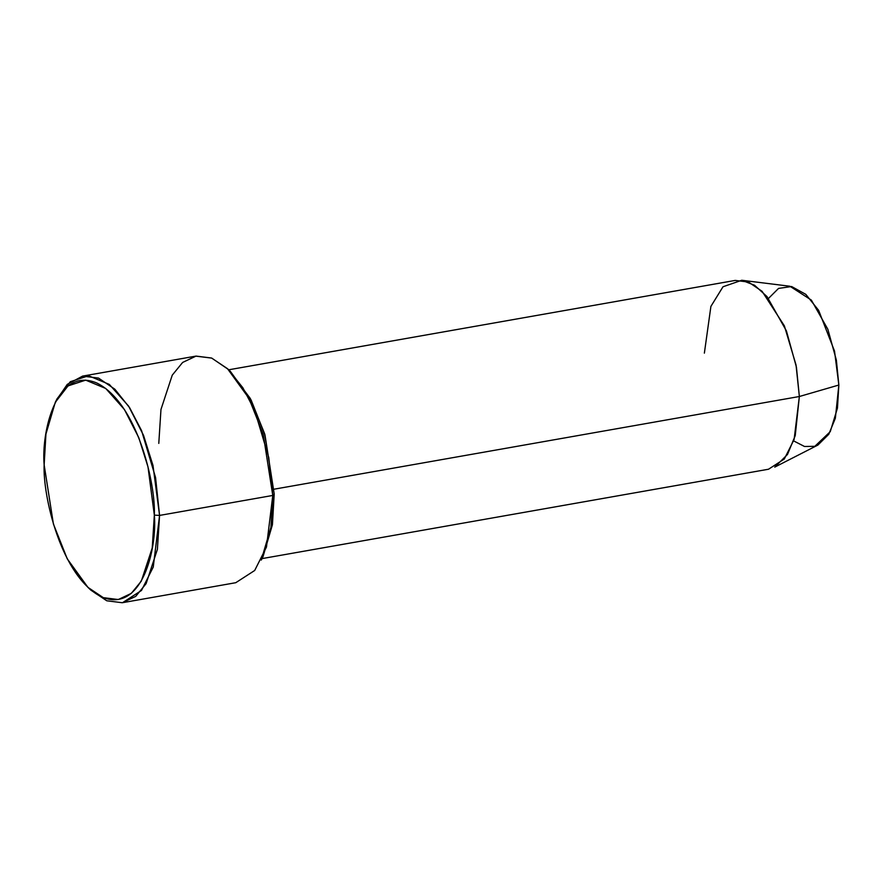 <?xml version="1.0" encoding="UTF-8"?>
<svg xmlns="http://www.w3.org/2000/svg" width="883" height="883" viewBox="0 0 883 883"><rect width="100%" height="100%" fill="white"/><g stroke="black" fill="none" stroke-linecap="round" stroke-linejoin="round"><path stroke-width="1.32" d="M56.203 400.584L67.263 384.37L82.583 376.114L98.521 378.079L114.856 389.204L129.658 407.758L141.578 430.65L155.563 477.537L159.569 515.418L154.337 515.131L152.24 547.946L141.324 581.102L131.291 593.387L118.3 599.535L103.311 597.659L87.947 587.383L67.229 558.784L53.399 523.972L44.15 464.833C42.649 495.109 60.861 576.886 101.677 596.952C142.417 614.115 157.262 547.438 154.337 515.131C155.838 484.855 137.627 403.089 96.821 383.012C56.07 365.86 41.225 432.538 44.15 464.833L45.938 434.039L55.287 402.339L68.046 385.893L85.706 380.143L105.761 388.487L124.426 409.524L138.797 437.681L147.991 466.875L154.337 515.131L159.569 515.418L153.002 465.496L143.488 435.286L128.631 406.158L109.315 384.403L88.576 375.761L70.298 381.721L57.108 398.73L55.287 402.339M228.951 370.098L250.297 398.476L264.635 433.763L274.205 493.983L264.955 434.844L251.125 400.032L230.419 371.434L227.472 368.664L248.907 398.255L263.211 434.259L272.781 495.44L274.205 493.983L272.781 495.44L268.774 457.56L254.779 410.672L242.869 387.78L228.068 369.226L211.732 358.101L195.794 356.136L82.583 376.114M158.785 443.398L160.971 409.458L172.251 375.165L182.626 362.449L196.07 356.092L211.578 358.034L227.472 368.664M704.369 353.145L710.903 306.39L723 286.765L741.764 280.264L754.557 285.253L766.996 296.578L786.422 330.915L796.433 367.218L799.358 396.511L273.266 489.337L799.358 396.511L796.025 364.944L784.369 325.86L762.106 291.335L748.497 282.052L735.208 280.419L228.686 369.8M768.508 298.421L778.53 288.421L791.61 286.522L805.815 294.359L818.64 310.352L834.534 351.125L838.85 385.032L799.358 396.511L838.85 385.032L836.367 360.132L827.857 329.282L811.345 300.088L789.899 286.235L741.764 280.264M87.947 587.383L90.883 590.153L106.777 600.782L122.284 602.736L135.728 596.367L146.114 583.652L157.395 549.358L159.569 515.418L272.781 495.44L159.569 515.418L153.256 567.041L141.479 590.462L122.56 602.681L235.772 582.703L254.69 570.484L266.467 547.063L272.781 495.44L270.926 527.294L261.258 560.087L263.068 556.478L272.417 524.778L274.205 493.983M261.997 558.608L768.519 469.226L784.292 459.039L794.104 439.524L799.358 396.511L795.241 435.617L787.504 454.458L774.733 467.129L817.923 445.054L828.773 434.281L835.351 418.266L838.85 385.032L837.459 408.078L830.252 431.677L814.832 446.312L804.523 446.489L793.651 440.915"/></g></svg>
